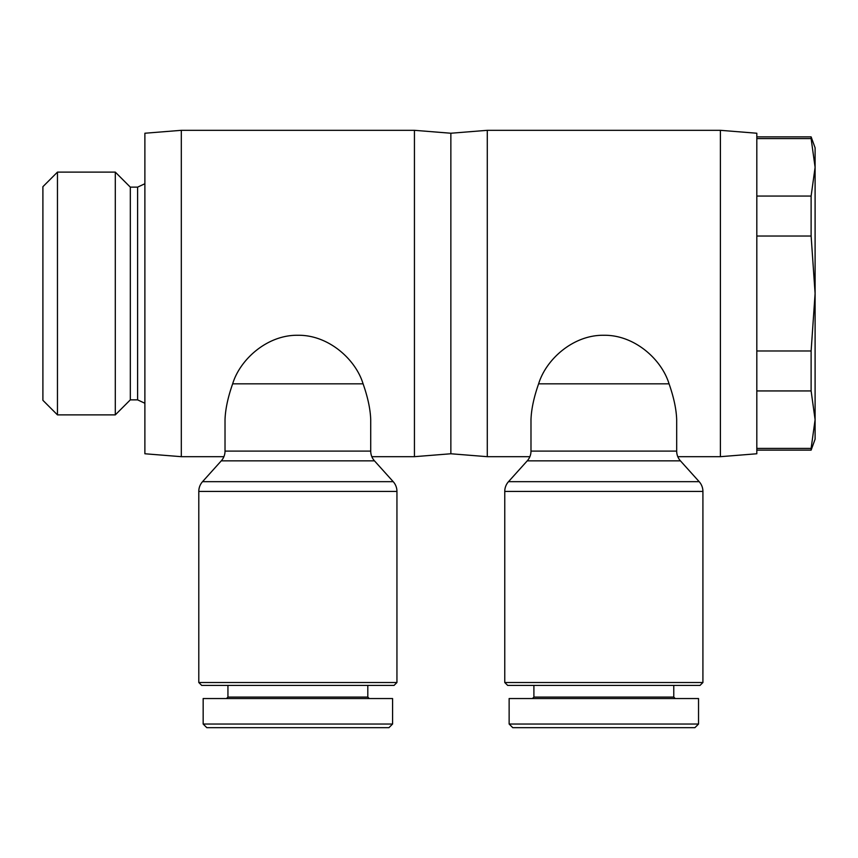 <?xml version="1.0" encoding="UTF-8"?>
<svg xmlns="http://www.w3.org/2000/svg" width="858" height="858" viewBox="0 0 858 858"><rect width="100%" height="100%" fill="white"/><g stroke="black" fill="none" stroke-linecap="round" stroke-linejoin="round"><path stroke-width="1.29" d="M529.869 456.681L487.28 456.681L450.858 453.764L450.858 133.237L487.28 130.319L720.398 130.319L756.82 133.237L756.82 453.764L720.398 456.681L720.398 130.319M487.28 456.681L487.28 130.319M538.62 383.837C533.88 397.297 531.338 409.245 530.984 419.701L530.984 451.094A14.565 14.565 0 0 1 527.252 460.843L508.504 481.67A14.565 14.565 0 0 0 504.761 491.409L504.761 682.518L507.679 685.424L699.999 685.424L702.916 682.518L702.916 491.409A14.565 14.565 0 0 0 699.173 481.67L680.426 460.843A14.565 14.565 0 0 1 676.683 451.094L676.683 419.701C676.34 409.245 673.798 397.297 669.058 383.837C661.625 359.245 634.309 334.77 603.839 335.274C573.369 334.77 546.053 359.245 538.62 383.837L669.058 383.837M720.398 456.681L677.799 456.681M673.777 685.424L673.777 697.082L533.901 697.082L533.901 685.424M675.225 698.541L673.777 697.082M533.901 697.082L532.443 698.541M512.773 727.681L509.137 724.034L509.137 698.541L698.541 698.541L698.541 724.034L509.137 724.034L512.773 727.681L694.894 727.681L698.541 724.034M144.884 403.26L137.602 399.86L130.319 399.86L115.294 414.886L57.465 414.886L42.9 400.311L42.9 186.69L57.465 172.115L115.294 172.115L130.319 187.141L137.602 187.141L144.884 183.741M57.465 414.886L57.465 172.115M115.294 414.886L115.294 172.115M130.319 399.86L130.319 187.141M137.602 399.86L137.602 187.141M756.82 196.064L811.121 196.064L815.1 167.321L815.1 147.801L811.121 136.872L756.82 136.872M756.82 450.128L811.121 450.128L815.1 439.199L815.1 419.68L811.121 390.937L756.82 390.937M223.906 456.681L181.317 456.681L144.884 453.764L144.884 133.237L181.317 130.319L414.435 130.319L450.858 133.237M181.317 456.681L181.317 130.319M450.858 453.764L414.435 456.681L414.435 130.319M232.647 383.837C227.917 397.297 225.375 409.245 225.021 419.701L225.021 451.094A14.565 14.565 0 0 1 221.278 460.843L202.542 481.67A14.565 14.565 0 0 0 198.799 491.409L198.799 682.518L201.716 685.424L394.036 685.424L396.943 682.518L396.943 491.409A14.565 14.565 0 0 0 393.211 481.67L374.463 460.843A14.565 14.565 0 0 1 370.72 451.094L370.72 419.701C370.366 409.245 367.825 397.297 363.095 383.837C355.662 359.245 328.335 334.77 297.876 335.274C267.406 334.77 240.09 359.245 232.647 383.837L363.095 383.837M414.435 456.681L371.836 456.681M367.803 685.424L367.803 697.082L227.938 697.082L227.938 685.424M369.262 698.541L367.803 697.082M227.938 697.082L226.48 698.541M206.81 727.681L203.164 724.034L203.164 698.541L392.578 698.541L392.578 724.034L203.164 724.034L206.81 727.681L388.931 727.681L392.578 724.034M396.943 682.518L198.799 682.518M756.82 350.976L811.121 350.976L811.121 390.937M756.82 448.412L811.121 448.412L811.121 450.128M811.121 136.872L811.121 138.588L756.82 138.588M811.121 196.064L811.121 236.025L756.82 236.025M811.121 350.976L815.1 293.5L815.1 167.321L811.121 138.588M811.121 448.412L815.1 419.68L815.1 293.5L811.121 236.025M702.916 682.518L504.761 682.518M504.761 491.409L702.916 491.409M699.173 481.67L508.504 481.67M198.799 491.409L396.943 491.409M393.211 481.67L202.542 481.67M370.72 451.094L225.021 451.094M221.278 460.843L374.463 460.843M676.683 451.094L530.984 451.094M527.252 460.843L680.426 460.843"/></g></svg>
